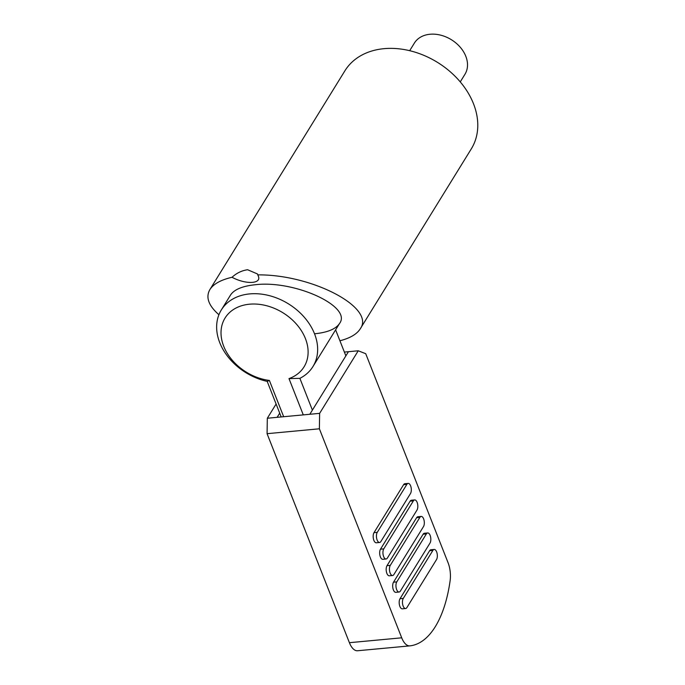 <?xml version="1.0" encoding="UTF-8"?>
<svg xmlns="http://www.w3.org/2000/svg" width="685" height="685" viewBox="0 0 685 685"><rect width="100%" height="100%" fill="white"/><g stroke="black" fill="none" stroke-linecap="round" stroke-linejoin="round"><path stroke-width="1.03" d="M303.284 414.887L288.993 378.608L299.884 378.343A53.858 40.458 -148.3 0 0 312.968 366.526A53.858 40.458 -148.3 0 0 304.277 317.224A53.858 40.458 -148.3 0 0 249.674 293.908A53.858 40.458 -148.3 0 0 221.315 309.962A53.858 40.458 -148.3 0 0 267.193 381.391L269.376 380.44L283.667 416.72M288.993 378.608A46.426 34.875 -148.3 0 0 303.309 334.015A46.426 34.875 -148.3 0 0 249.511 304.2A46.426 34.875 -148.3 0 0 222.18 341.584A46.426 34.875 -148.3 0 0 269.376 380.44M460.251 81.9L464.935 74.314A29.712 22.322 -148.3 0 0 460.14 47.111A29.712 22.322 -148.3 0 0 430.017 34.25A29.712 22.322 -148.3 0 0 414.365 43.104L409.681 50.69M267.193 381.391L281.201 416.951M299.884 378.343L312.394 410.109M335.616 329.845L345.865 355.866M314.732 333.775C327.567 332.456 335.83 329.031 339.529 323.5C352.467 306.555 294.764 279.977 255.342 284.729C242.507 286.047 234.236 289.472 230.545 295.004L221.315 309.962M257.723 274.882C312.24 274.308 375.911 307.882 360.199 328.903L471.323 148.833A74.28 55.802 -148.3 0 0 459.335 80.83A74.28 55.802 -148.3 0 0 384.02 48.669A74.28 55.802 -148.3 0 0 344.897 70.812L209.875 289.592C213.48 283.967 220.87 279.865 232.035 277.279C236.522 273.118 241.711 270.601 247.593 269.736L257.457 273.957L258.271 276.021C261.918 283.941 245.804 284.712 232.035 277.279M218.917 314.732C208.531 305.613 205.517 297.239 209.875 289.592M360.199 328.903C356.825 334.194 350.069 338.15 339.914 340.77M409.947 645.861A18.572 8.682 -95.3 0 1 409.87 645.869A18.572 8.682 -95.3 0 1 401.71 637.812L319.381 428.793L319.63 413.363L358.246 350.78L365.721 353.7L448.058 562.71A18.572 8.682 -95.3 0 1 450.113 580.777A111.424 52.094 -95.3 0 1 409.947 645.861M421.172 516.43L417.901 516.738A5.574 2.603 84.7 0 0 416.617 517.697L387.008 565.682A5.574 2.603 84.7 0 0 386.46 572.018A5.574 2.603 84.7 0 0 389.328 575.811L392.599 575.511A5.574 2.603 -95.3 0 1 389.731 571.71A5.574 2.603 -95.3 0 1 390.279 565.373L419.888 517.398A5.574 2.603 -95.3 0 1 421.172 516.43A5.574 2.603 -95.3 0 1 424.041 520.232A5.574 2.603 -95.3 0 1 423.501 526.568L393.892 574.544A5.574 2.603 -95.3 0 1 392.599 575.511M427.68 532.947L424.409 533.247A5.574 2.603 84.7 0 0 423.125 534.214L393.515 582.19A5.574 2.603 84.7 0 0 392.967 588.535A5.574 2.603 84.7 0 0 395.836 592.328L399.107 592.02A5.574 2.603 -95.3 0 1 396.238 588.227A5.574 2.603 -95.3 0 1 396.778 581.89L426.387 533.906A5.574 2.603 -95.3 0 1 427.68 532.947A5.574 2.603 -95.3 0 1 430.548 536.74A5.574 2.603 -95.3 0 1 430 543.077L400.391 591.061A5.574 2.603 -95.3 0 1 399.107 592.02M408.166 483.413L404.895 483.713A5.574 2.603 84.7 0 0 403.611 484.672L374.001 532.656A5.574 2.603 84.7 0 0 373.453 538.992A5.574 2.603 84.7 0 0 376.322 542.785L379.593 542.486A5.574 2.603 -95.3 0 1 376.724 538.693A5.574 2.603 -95.3 0 1 377.264 532.348L406.873 484.372A5.574 2.603 -95.3 0 1 408.166 483.413A5.574 2.603 -95.3 0 1 411.034 487.206A5.574 2.603 -95.3 0 1 410.486 493.542L380.877 541.527A5.574 2.603 -95.3 0 1 379.593 542.486M414.673 499.922L411.402 500.23A5.574 2.603 84.7 0 0 410.109 501.189L380.5 549.164A5.574 2.603 84.7 0 0 379.961 555.509A5.574 2.603 84.7 0 0 382.829 559.303L386.1 558.994A5.574 2.603 -95.3 0 1 383.223 555.201A5.574 2.603 -95.3 0 1 383.771 548.865L413.38 500.881A5.574 2.603 -95.3 0 1 414.673 499.922A5.574 2.603 -95.3 0 1 417.542 503.715A5.574 2.603 -95.3 0 1 416.994 510.06L387.385 558.035A5.574 2.603 -95.3 0 1 386.1 558.994M434.187 549.456L430.916 549.764A5.574 2.603 84.7 0 0 429.623 550.723L400.014 598.707A5.574 2.603 84.7 0 0 399.466 605.043A5.574 2.603 84.7 0 0 402.343 608.837L405.606 608.528A5.574 2.603 -95.3 0 1 402.737 604.735A5.574 2.603 -95.3 0 1 403.285 598.399L432.894 550.415A5.574 2.603 -95.3 0 1 434.187 549.456A5.574 2.603 -95.3 0 1 437.056 553.249A5.574 2.603 -95.3 0 1 436.508 559.594L406.899 607.569A5.574 2.603 -95.3 0 1 405.606 608.528M358.246 350.78L348.442 351.696L309.817 414.279L319.63 413.363M309.817 414.279L277.125 417.328L279.703 413.158M348.442 351.696L344.375 352.081M276.106 404.022L267.321 418.244L267.073 433.682L349.401 642.693A18.572 8.682 84.7 0 0 357.57 650.75A18.572 8.682 84.7 0 0 357.638 650.741L409.801 645.878M277.125 417.328L267.321 418.244M319.381 428.793L267.073 433.682M390.279 565.373L387.008 565.682M419.888 517.398L416.617 517.697M426.387 533.906L423.125 534.214M396.778 581.89L393.515 582.19M377.264 532.348L374.001 532.656M406.873 484.372L403.611 484.672M383.771 548.865L380.5 549.164M413.38 500.881L410.109 501.189M403.285 598.399L400.014 598.707M432.894 550.415L429.623 550.723M401.71 637.812L349.401 642.693M312.968 366.526L339.529 323.5M357.57 650.75L409.87 645.869"/></g></svg>
